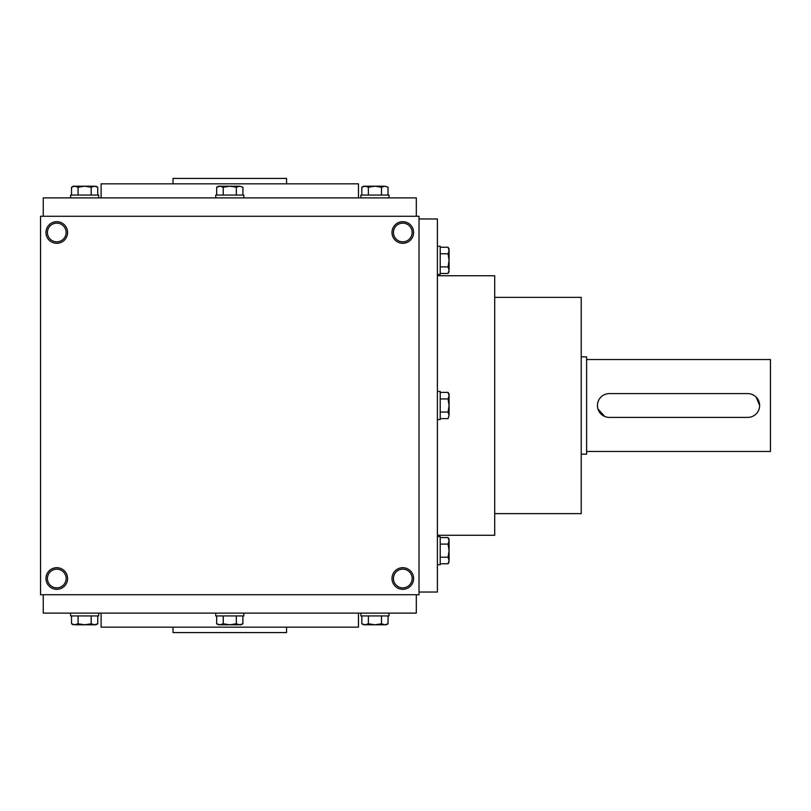 <?xml version="1.0" encoding="UTF-8"?>
<svg xmlns="http://www.w3.org/2000/svg" width="811" height="811" viewBox="0 0 811 811"><rect width="100%" height="100%" fill="white"/><g stroke="black" fill="none" stroke-linecap="round" stroke-linejoin="round"><path stroke-width="1.22" d="M419.013 216.263L40.55 216.263L40.55 594.737L419.013 594.737L419.013 216.263M67.587 578.517A10.817 10.817 0 0 0 51.367 569.15A10.817 10.817 0 0 0 51.367 587.874A10.817 10.817 0 0 0 67.587 578.517M45.953 232.483A10.817 10.817 0 0 1 62.173 223.126A10.817 10.817 0 0 1 62.173 241.85A10.817 10.817 0 0 1 45.953 232.483M413.61 578.517A10.817 10.817 0 0 0 397.39 569.15A10.817 10.817 0 0 0 397.39 587.874A10.817 10.817 0 0 0 413.61 578.517M391.987 232.483A10.817 10.817 0 0 1 408.207 223.126A10.817 10.817 0 0 1 408.207 241.85A10.817 10.817 0 0 1 391.987 232.483M173.017 627.177L173.017 632.58L286.557 632.58L286.557 627.177M101.101 613.116L101.101 627.177L358.462 627.177L358.462 613.116M43.257 594.737L43.257 613.116L416.317 613.116L416.317 594.737M43.257 216.263L43.257 197.884L416.317 197.884L416.317 216.263M101.101 197.884L101.101 183.823L358.462 183.823L358.462 197.884M173.017 183.823L173.017 178.42L286.557 178.42L286.557 183.823M494.71 513.637L581.213 513.637L581.213 297.363L494.71 297.363M419.013 592.03L437.403 592.03L437.403 218.97L419.013 218.97M437.403 535.26L494.71 535.26L494.71 275.74L437.403 275.74M393.447 232.483A9.347 9.347 0 0 1 407.477 224.394A9.347 9.347 0 0 1 407.477 240.583A9.347 9.347 0 0 1 393.447 232.483M412.15 578.517A9.347 9.347 0 0 0 398.12 570.417A9.347 9.347 0 0 0 398.12 586.606A9.347 9.347 0 0 0 412.15 578.517M47.423 232.483A9.347 9.347 0 0 1 61.443 224.394A9.347 9.347 0 0 1 61.443 240.583A9.347 9.347 0 0 1 47.423 232.483M66.117 578.517A9.347 9.347 0 0 0 52.097 570.417A9.347 9.347 0 0 0 52.097 586.606A9.347 9.347 0 0 0 66.117 578.517M747.742 393.609L609.335 393.609A11.891 11.891 0 0 0 597.433 405.5A11.891 11.891 0 0 0 609.335 417.391L747.742 417.391A11.891 11.891 0 0 0 759.633 405.5A11.891 11.891 0 0 0 747.742 393.609M581.213 356.84L586.627 356.84L586.627 454.16L581.213 454.16M752.304 394.521L754.352 395.616M756.156 397.086L759.633 405.49M759.41 407.821L758.731 410.052M604.763 416.479L597.95 408.977M597.666 407.832L597.433 405.51M597.666 403.179L598.346 400.948M586.627 359.547L770.45 359.547L770.45 451.453L586.627 451.453M440.211 398.941L448.067 398.941L449.081 395.667L448.067 392.392L449.081 394.146L449.081 415.364M440.211 418.608L448.067 418.608L449.081 415.333L448.067 418.608M449.081 415.333L448.067 412.059L449.081 405.5L448.067 398.941M437.403 391.439L440.211 391.439L440.211 419.561L437.403 419.561M440.211 412.059L448.067 412.059M440.211 392.392L448.067 392.392M449.081 560.482L448.067 563.767L449.081 560.482L448.067 557.208L449.081 550.649L449.081 560.513M440.211 563.767L448.067 563.767L449.081 562.003M449.081 539.295L448.067 537.541L449.081 539.295L449.081 550.649L448.067 544.1L449.081 540.815L448.067 537.541L440.211 537.541M437.403 536.598L440.211 536.598L440.211 564.709L437.403 564.709M440.211 557.208L448.067 557.208M440.211 544.1L448.067 544.1M449.081 270.185L448.067 273.459L449.081 270.185L448.067 266.9L449.081 260.351L449.081 270.185M440.211 273.459L448.067 273.459L449.081 271.705M449.081 248.997L448.067 247.233L449.081 248.997L449.081 260.351L448.067 253.792L449.081 250.518L448.067 247.233L440.211 247.233M437.403 246.291L440.211 246.291L440.211 274.402L437.403 274.402M440.211 266.9L448.067 266.9M440.211 253.792L448.067 253.792M223.228 195.076L223.228 187.219L219.953 186.206L216.669 187.219L218.433 186.206L239.65 186.206M242.894 195.076L242.894 187.219L239.62 186.206L242.894 187.219M239.62 186.206L236.336 187.219L229.787 186.206L223.228 187.219M215.726 197.884L215.726 195.076L243.837 195.076L243.837 197.884M236.336 195.076L236.336 187.219M216.669 195.076L216.669 187.219M384.769 186.206L388.043 187.219L384.769 186.206L381.494 187.219L374.935 186.206L384.769 186.206M388.043 195.076L388.043 187.219M363.581 186.206L361.828 187.219L363.581 186.206L374.935 186.206L368.376 187.219L365.102 186.206L361.828 187.219L361.828 195.076M360.875 197.884L360.875 195.076L388.996 195.076L388.996 197.884M381.494 195.076L381.494 187.219M368.376 195.076L368.376 187.219M94.461 186.206L97.746 187.219L94.461 186.206L91.187 187.219L84.628 186.206L94.461 186.206M97.746 195.076L97.746 187.219L95.982 186.206M73.274 186.206L71.52 187.219L73.274 186.206L84.628 186.206L78.079 187.219L74.794 186.206L71.52 187.219L71.52 195.076M70.577 197.884L70.577 195.076L98.689 195.076L98.689 197.884M91.187 195.076L91.187 187.219M78.079 195.076L78.079 187.219M236.336 615.924L236.336 623.781L239.62 624.794L242.894 623.781L242.894 615.924M242.894 623.781L241.141 624.794L218.433 624.794L216.669 623.781L219.953 624.794L223.228 623.781L229.787 624.794L236.336 623.781M243.837 613.116L243.837 615.924L215.726 615.924L215.726 613.116M216.669 615.924L216.669 623.781M223.228 615.924L223.228 623.781M381.494 615.924L381.494 623.781L384.769 624.794L388.043 623.781L388.043 615.924M388.043 623.781L386.289 624.794L363.581 624.794L361.828 623.781L365.102 624.794L368.376 623.781L374.935 624.794L381.494 623.781M388.996 613.116L388.996 615.924L360.875 615.924L360.875 613.116M361.828 615.924L361.828 623.781L363.581 624.794M368.376 615.924L368.376 623.781M74.794 624.794L71.52 623.781L74.794 624.794L78.079 623.781L84.628 624.794L74.794 624.794M91.187 615.924L91.187 623.781L94.461 624.794L97.746 623.781L97.746 615.924M95.982 624.794L97.746 623.781L95.982 624.794L84.628 624.794L91.187 623.781M98.689 613.116L98.689 615.924L70.577 615.924L70.577 613.116M71.52 615.924L71.52 623.781L73.274 624.794M78.079 615.924L78.079 623.781"/></g></svg>

